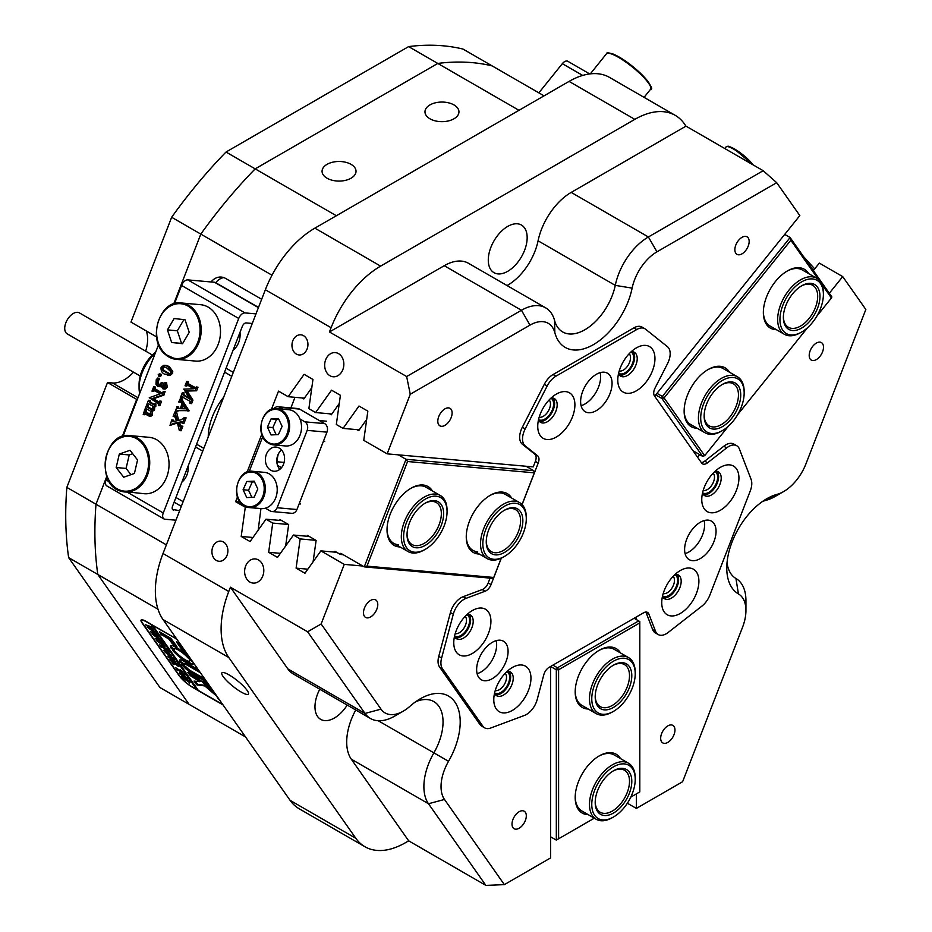 <?xml version="1.0" encoding="UTF-8"?>
<svg xmlns="http://www.w3.org/2000/svg" width="932" height="932" viewBox="0 0 932 932"><rect width="100%" height="100%" fill="white"/><g stroke="black" fill="none" stroke-linecap="round" stroke-linejoin="round"><path stroke-width="1.4" d="M658.178 634.552L655.312 632.898A16.17 9.332 -60 0 1 652.656 629.613L655.511 631.267A16.17 9.332 120 0 0 656.361 632.863A16.17 9.332 120 0 0 658.178 634.552A16.17 9.332 120 0 0 668.244 632.409L701.924 606.103A16.17 9.332 120 0 0 709.846 595.129L750.248 490.978A16.17 9.332 120 0 0 751.099 479.374L739.402 449.026A16.17 9.332 120 0 0 736.734 445.741A16.17 9.332 120 0 0 726.669 447.884L707.574 462.785A8.085 4.672 -60 0 1 702.542 463.868A8.085 4.672 -60 0 1 701.633 463.018L654.474 395.925A8.085 4.672 -60 0 1 655.045 388.05L667.498 363.713A16.17 9.332 120 0 0 667.498 346.739L645.515 329.171A16.17 9.332 120 0 0 644.839 328.716A16.17 9.332 120 0 0 636.754 329.52L555.938 376.178A16.17 9.332 120 0 0 547.177 385.953L525.194 428.895A16.17 9.332 120 0 0 524.052 444.646A16.17 9.332 120 0 0 525.194 445.869L537.659 455.818A8.085 4.672 -60 0 1 538.23 456.435A8.085 4.672 -60 0 1 538.23 463.029L522.095 504.596M538.556 419.54A12.337 7.118 120 0 0 544.882 419.039A12.337 7.118 120 0 0 552.991 408.018A12.337 7.118 120 0 0 550.882 398.197M539.185 417.175A10.112 5.837 120 0 0 543.309 416.313A10.112 5.837 120 0 0 549.659 408.181A10.112 5.837 120 0 0 549.146 399.921M618.603 373.324A12.337 7.118 120 0 0 624.941 372.823A12.337 7.118 120 0 0 633.038 361.802A12.337 7.118 120 0 0 630.929 351.981M619.232 370.959A10.112 5.837 120 0 0 623.368 370.097A10.112 5.837 120 0 0 629.717 361.966A10.112 5.837 120 0 0 629.193 353.706M454.583 635.973A12.337 7.118 120 0 0 460.909 635.473A12.337 7.118 120 0 0 469.017 624.452A12.337 7.118 120 0 0 466.909 614.631M455.2 633.609A10.112 5.837 120 0 0 459.336 632.746A10.112 5.837 120 0 0 465.685 624.615A10.112 5.837 120 0 0 465.173 616.355M494.601 692.919A12.337 7.118 120 0 0 500.938 692.418A12.337 7.118 120 0 0 509.035 681.397A12.337 7.118 120 0 0 506.926 671.576M495.23 690.554A10.112 5.837 120 0 0 499.366 689.692A10.112 5.837 120 0 0 505.715 681.56A10.112 5.837 120 0 0 505.191 673.3M702.577 492.795A12.337 7.118 120 0 0 708.914 492.294A12.337 7.118 120 0 0 717.011 481.273A12.337 7.118 120 0 0 714.902 471.441M703.206 490.43A10.112 5.837 120 0 0 707.341 489.568A10.112 5.837 120 0 0 713.691 481.436A10.112 5.837 120 0 0 713.166 473.176M662.559 595.956A12.337 7.118 120 0 0 668.885 595.443A12.337 7.118 120 0 0 676.993 584.422A12.337 7.118 120 0 0 674.885 574.601M663.176 593.591A10.112 5.837 120 0 0 667.312 592.729A10.112 5.837 120 0 0 673.661 584.597A10.112 5.837 120 0 0 673.149 576.326M338.549 353.636A12.128 9.565 -84.9 0 0 335.334 352.611A12.128 9.565 -84.9 0 0 325.058 361.744A12.128 9.565 -84.9 0 0 329.975 375.747A12.128 9.565 -84.9 0 0 333.178 376.773A12.128 9.565 -84.9 0 0 343.454 367.639A12.128 9.565 -84.9 0 0 338.549 353.636M258.502 559.957A12.128 9.565 -84.9 0 0 255.286 558.932A12.128 9.565 -84.9 0 0 245.011 568.066A12.128 9.565 -84.9 0 0 249.916 582.057A12.128 9.565 -84.9 0 0 253.131 583.094A12.128 9.565 -84.9 0 0 263.406 573.961A12.128 9.565 -84.9 0 0 258.502 559.957M223.47 541.993A10.112 7.969 -84.9 0 0 220.802 541.131A10.112 7.969 -84.9 0 0 212.24 548.75A10.112 7.969 -84.9 0 0 216.329 560.412A10.112 7.969 -84.9 0 0 218.997 561.274A10.112 7.969 -84.9 0 0 227.559 553.655A10.112 7.969 -84.9 0 0 223.47 541.993M303.529 335.671A10.112 7.969 -84.9 0 0 300.85 334.821A10.112 7.969 -84.9 0 0 292.287 342.428A10.112 7.969 -84.9 0 0 296.376 354.09A10.112 7.969 -84.9 0 0 299.055 354.952A10.112 7.969 -84.9 0 0 307.607 347.345A10.112 7.969 -84.9 0 0 303.529 335.671M742.012 253.83A10.112 5.837 120 0 0 748.617 244.93A10.112 5.837 120 0 0 747.068 236.833A10.112 5.837 120 0 0 742.012 237.334A10.112 5.837 120 0 0 735.406 246.234A10.112 5.837 120 0 0 736.956 254.331A10.112 5.837 120 0 0 742.012 253.83M816.35 359.589A10.112 5.837 120 0 0 822.956 350.677A10.112 5.837 120 0 0 821.407 342.58A10.112 5.837 120 0 0 816.35 343.081A10.112 5.837 120 0 0 809.745 351.981A10.112 5.837 120 0 0 811.294 360.09A10.112 5.837 120 0 0 816.35 359.589M370.633 616.914A10.112 5.837 120 0 0 377.239 608.014A10.112 5.837 120 0 0 375.689 599.917A10.112 5.837 120 0 0 370.633 600.406A10.112 5.837 120 0 0 364.028 609.318A10.112 5.837 120 0 0 365.577 617.415A10.112 5.837 120 0 0 370.633 616.914M444.96 425.342A10.112 5.837 120 0 0 451.566 416.429A10.112 5.837 120 0 0 450.016 408.333A10.112 5.837 120 0 0 444.96 408.833A10.112 5.837 120 0 0 438.355 417.734A10.112 5.837 120 0 0 439.904 425.842A10.112 5.837 120 0 0 444.96 425.342M667.825 742.396A10.112 5.837 120 0 0 674.418 733.484A10.112 5.837 120 0 0 672.869 725.387A10.112 5.837 120 0 0 667.825 725.888A10.112 5.837 120 0 0 661.219 734.789A10.112 5.837 120 0 0 662.769 742.897A10.112 5.837 120 0 0 667.825 742.396M519.159 828.222A10.112 5.837 120 0 0 525.764 819.31A10.112 5.837 120 0 0 524.215 811.213A10.112 5.837 120 0 0 519.159 811.714A10.112 5.837 120 0 0 512.553 820.626A10.112 5.837 120 0 0 514.103 828.723A10.112 5.837 120 0 0 519.159 828.222M229.132 674.943A16.986 3.588 -141.2 0 0 221.909 672.846A16.986 3.588 -141.2 0 0 227.152 681.164A16.986 3.588 -141.2 0 0 241.143 692.022A16.986 3.588 -141.2 0 0 248.378 694.119A16.986 3.588 -141.2 0 0 243.136 685.801A16.986 3.588 -141.2 0 0 229.132 674.943M362.816 566.039L344.269 564.384L321.144 623.974L381.013 709.147A36.383 21.005 120 0 0 403.288 711.139L403.288 711.139A36.383 21.005 120 0 0 409.894 706.328A56.607 32.678 -60 0 1 420.181 698.849L420.181 698.849A56.607 32.678 -60 0 1 457.134 705.99A56.607 32.678 -60 0 1 448.537 761.304A36.383 21.005 120 0 0 444.482 799.458L504.352 884.631L550.602 857.929L550.602 666.462L556.322 669.759L558.606 669.759L558.606 838.788L594.313 818.179M394.714 716.091L403.288 711.139L394.714 716.091A48.522 28.007 -60 0 1 370.458 718.502A48.522 28.007 -60 0 1 365.006 713.434L307.607 631.791L321.144 623.974M636.37 793.889L636.37 808.417L682.62 781.715L742.489 627.411A36.383 21.005 120 0 0 745.938 610.565A36.383 21.005 120 0 0 738.435 593.929A56.607 32.678 -60 0 1 726.774 568.054A56.607 32.678 -60 0 1 766.803 498.725A56.607 32.678 -60 0 1 777.078 494.344A36.383 21.005 120 0 0 783.684 491.525L783.684 491.525A36.383 21.005 120 0 0 805.97 463.798L865.84 309.494L842.714 276.606L819.333 263.104L813.333 270.56M775.109 496.476L783.684 491.525L775.109 496.476A48.522 28.007 -60 0 1 766.302 500.228A44.48 25.677 120 0 0 762.248 501.649M727.042 562.648A44.48 25.677 120 0 0 735.942 578.481A48.522 28.007 -60 0 1 745.938 600.662L745.938 610.565M453.977 104.932A16.986 9.809 0 0 0 435.465 102.8A16.986 9.809 0 0 0 424.98 111.863A16.986 9.809 0 0 0 429.955 118.795A16.986 9.809 0 0 0 448.467 120.915A16.986 9.809 0 0 0 458.952 111.863A16.986 9.809 0 0 0 453.977 104.932M351.049 164.347A16.986 9.809 0 0 0 332.549 162.226A16.986 9.809 0 0 0 322.064 171.278A16.986 9.809 0 0 0 327.039 178.21A16.986 9.809 0 0 0 345.539 180.342A16.986 9.809 0 0 0 356.024 171.278A16.986 9.809 0 0 0 351.049 164.347M319.769 689.237A27.494 15.879 120 0 0 320.666 719.353A27.494 15.879 120 0 0 334.413 718.001A27.494 15.879 120 0 0 347.193 705.07M507.719 271.305A27.494 15.879 120 0 0 525.683 247.085A27.494 15.879 120 0 0 521.466 225.055A27.494 15.879 120 0 0 507.719 226.406A27.494 15.879 120 0 0 489.754 250.638A27.494 15.879 120 0 0 493.972 272.668A27.494 15.879 120 0 0 507.719 271.305M68.642 557.627L159.943 687.525L189.103 704.371L97.802 574.462L68.642 557.627A355.791 205.424 -60 0 1 66.836 487.389L107.518 382.528L136.689 399.374L122.255 436.56L136.689 399.374L137.225 399.688M290.108 800.355L355.861 838.322A80.863 46.682 120 0 0 364.948 846.745L299.195 808.778A80.863 46.682 -60 0 1 290.108 800.355L163.018 619.535A80.863 46.682 -60 0 1 163.018 553.515L228.771 591.482L230.425 587.218L307.607 631.791M654.66 396.193L799.831 215.595L776.706 182.695L656.967 251.826A36.383 21.005 120 0 0 632.129 288.128A56.607 32.678 -60 0 1 593.486 344.595A56.607 32.678 -60 0 1 554.855 332.736A36.383 21.005 120 0 0 530.005 325.117L410.266 394.248L406.643 376.54L329.45 331.967L331.105 327.715L265.352 289.759L163.018 553.515M265.352 289.759A80.863 46.682 -60 0 1 314.865 228.154L569.068 81.399A80.863 46.682 -60 0 1 609.493 77.391L675.246 115.358A80.863 46.682 120 0 0 634.82 119.354L569.068 81.399M261.659 299.265L225.602 278.435A16.17 12.757 -84.9 0 0 221.315 277.072A16.17 12.757 -84.9 0 0 211.051 281.977M272.016 275.208L171.651 217.261A355.791 205.424 -60 0 1 226.01 152.032L255.17 168.867A355.791 205.424 120 0 0 200.811 234.095A355.791 205.424 -60 0 1 255.17 168.867L437.784 63.434L408.624 46.6A355.791 205.424 -60 0 1 462.983 49.058L492.143 65.892A355.791 205.424 120 0 0 437.784 63.434A355.791 205.424 -60 0 1 492.143 65.892L544.032 95.845M173.713 303.925L200.811 234.095L173.713 303.925M484.675 727.869L481.809 726.214A16.17 9.332 -60 0 1 479.992 724.525L482.858 726.179A16.17 9.332 120 0 0 484.675 727.869A16.17 9.332 120 0 0 490.768 728.009L524.448 715.427A16.17 9.332 120 0 0 537.182 699.582L543.81 674.733A8.085 4.672 -60 0 1 549.181 667.289L643.511 612.825A8.085 4.672 -60 0 1 647.554 612.417A8.085 4.672 -60 0 1 648.462 613.268A8.085 4.672 -60 0 1 648.882 614.06L655.511 631.267M501.323 558.128L491.059 584.597A8.085 4.672 -60 0 1 485.118 591.226L466.035 598.356A16.17 9.332 120 0 0 453.302 614.2L441.605 658.062A16.17 9.332 120 0 0 442.444 668.687L439.589 667.044L479.992 724.525M439.589 667.044A16.17 9.332 -60 0 1 438.739 656.408L441.605 658.062M453.302 614.2L450.436 612.545L438.739 656.408M450.436 612.545A16.17 9.332 -60 0 1 463.169 596.713L466.035 598.356M485.118 591.226L482.252 589.572L463.169 596.713M482.252 589.572A8.085 4.672 120 0 0 488.205 582.943L491.059 584.597M490.081 578.108L488.205 582.943M410.266 394.248L387.153 453.849L363.76 440.347L367.849 411.14L358.983 406.026L343.058 428.394L336.324 424.503L340.401 395.296L331.547 390.182L315.61 412.55L308.876 408.659L312.954 379.452L304.1 374.338L288.174 396.706L278.505 391.125L271.398 409.463M538.23 463.029L535.364 461.387L533.221 466.897L387.153 453.849M535.364 461.387A8.085 4.672 120 0 0 534.793 454.164L537.659 455.818M525.194 445.869L522.339 444.215L534.793 454.164M522.339 444.215A16.17 9.332 -60 0 1 522.339 427.24L525.194 428.895M547.177 385.953L544.323 384.299L522.339 427.24M544.323 384.299A16.17 9.332 -60 0 1 553.084 374.524L555.938 376.178M636.754 329.52L633.9 327.866L553.084 374.524M633.9 327.866A16.17 9.332 -60 0 1 641.985 327.062A16.17 9.332 -60 0 1 642.661 327.528L641.251 326.713M66.836 487.389L95.996 504.224A355.791 205.424 120 0 0 97.802 574.462A355.791 205.424 -60 0 1 95.996 504.224L106.796 476.415L95.996 504.224L166.374 544.859M701.33 462.587A8.085 4.672 120 0 0 704.72 461.142L707.574 462.785M726.669 447.884L723.803 446.23L704.72 461.142M723.803 446.23A16.17 9.332 -60 0 1 733.88 444.086L736.734 445.741M648.882 614.06L646.027 612.417L652.656 629.613M636.37 616.949L636.37 619.582M697.544 457.193L699.641 454.583M829.305 293.277L842.714 276.606M814.684 268.882L803.466 256.51M675.246 115.358A80.863 46.682 120 0 1 684.333 123.781L685.987 126.135L763.18 170.696L776.706 182.695M504.352 884.631L485.875 885.4L408.682 840.839L405.385 842.738A80.863 46.682 120 0 1 364.948 846.745M627.364 803.221L636.37 808.417M237.462 496.919L235.621 501.661L245.291 507.229L241.202 536.436L250.067 541.562L265.993 519.182L272.726 523.085L268.649 552.292L277.503 557.406L293.44 535.038L300.174 538.929L296.096 568.136L304.95 573.25L320.876 550.882L344.269 564.384M261.764 434.289L247.096 472.093M485.875 885.4L428.487 803.745A48.522 28.007 -60 0 1 433.881 752.87A44.48 25.677 120 0 0 433.834 701.598A44.48 25.677 120 0 0 415.625 701.773M507.043 285.553A44.48 25.677 120 0 0 538.079 240.805A48.522 28.007 -60 0 1 571.2 192.4L648.392 236.973L763.18 170.696M406.643 376.54L521.431 310.263A48.522 28.007 -60 0 1 545.698 307.863A48.522 28.007 -60 0 1 554.552 320.422A44.48 25.677 120 0 0 562.672 331.943A44.48 25.677 120 0 0 615.271 285.367A48.522 28.007 -60 0 1 648.392 236.973L656.967 251.826M355.861 838.322L228.771 657.503L163.018 619.535M314.865 228.154L380.629 266.121L634.82 119.354M157.974 609.213L97.802 574.462L189.103 704.371L245.547 736.944M518.973 110.314L437.784 63.434L255.17 168.867L336.359 215.746M176.8 639.142A12.943 2.738 -141.2 0 0 175.193 638.164L146.604 621.656A12.943 2.738 -141.2 0 0 141.093 620.06A12.943 2.738 -141.2 0 0 142.025 622.879L179.189 675.758A12.943 2.738 -141.2 0 0 192.912 687.548L221.501 704.056A12.943 2.738 -141.2 0 0 222.981 704.848M228.771 591.482A80.863 46.682 120 0 0 228.771 657.503M444.482 799.458L428.487 803.745L351.294 759.184L408.682 840.839M351.294 759.184A48.522 28.007 -60 0 1 355.744 709.998M370.458 718.502L293.265 673.929A48.522 28.007 -60 0 1 287.813 668.873L365.006 713.434L381.013 709.147M230.425 587.218L287.813 668.873M380.629 266.121A80.863 46.682 120 0 0 331.105 327.715M530.005 325.117L521.431 310.263L444.238 265.702L329.45 331.967M444.238 265.702A48.522 28.007 -60 0 1 468.505 263.302L545.698 307.863M685.987 126.135L571.2 192.4M240.095 502.057L235.621 501.661M813.252 270.431L814.556 268.8M252.956 537.496L241.202 536.436M280.404 553.34L268.649 552.292M307.851 569.184L296.096 568.136M261.065 508.639L245.291 507.229M336.662 552.292L320.876 550.882M309.214 536.448L293.44 535.038M315.96 540.339L300.174 538.929M288.512 524.495L272.726 523.085M281.767 520.592L265.993 519.182M304.391 398.15L288.174 396.706M331.839 414.006L315.61 412.55M359.274 429.85L343.058 428.394M223.762 277.596A16.17 12.757 -84.9 0 0 215.758 282.734M146.289 330.965A33.156 19.141 -60 0 1 145.683 351.166M133.556 372.171A33.156 19.141 -60 0 1 112.469 382.97L107.518 382.528M156.576 336.895L130.969 322.111L171.651 217.261M226.01 152.032L408.624 46.6M588.208 814.661A33.96 19.607 -60 0 1 575.195 797.524A33.96 19.607 -60 0 1 599.206 755.922A33.96 19.607 -60 0 1 620.561 758.636M613.501 817.003A30.733 17.743 120 0 0 635.228 779.362A30.733 17.743 120 0 0 614.176 766.442A30.733 17.743 120 0 0 591.785 803.664A30.733 17.743 120 0 0 612.825 817.376A30.733 17.743 120 0 0 613.501 817.003L612.359 817.655A32.34 18.675 -60 0 1 611.648 818.051A32.34 18.675 -60 0 1 596.189 819.263A32.34 18.675 -60 0 1 591.366 792.887A32.34 18.675 -60 0 1 613.07 764.438A32.34 18.675 -60 0 1 628.529 763.238L614.235 754.978A32.34 18.675 120 0 0 598.624 756.271M588.208 709.019A33.96 19.607 -60 0 1 575.195 691.882A33.96 19.607 -60 0 1 599.206 650.291A33.96 19.607 -60 0 1 620.561 652.994M613.501 711.361A30.733 17.743 120 0 0 616.739 709.217A30.733 17.743 120 0 0 635.228 673.719A30.733 17.743 120 0 0 610.262 663.328A30.733 17.743 120 0 0 591.832 700.654A30.733 17.743 120 0 0 613.501 711.361L612.359 712.013A32.34 18.675 -60 0 1 596.189 713.621A32.34 18.675 -60 0 1 590.632 689.89A32.34 18.675 -60 0 1 608.957 661.464A32.34 18.675 -60 0 1 628.529 657.596L614.235 649.348A32.34 18.675 120 0 0 598.624 650.629M575.195 691.206A32.34 18.675 120 0 0 581.894 705.373L596.189 713.621M630.801 797.105L639.806 791.909L639.806 622.891L558.606 669.759L557.464 667.778L638.665 620.91L634.086 618.266M575.195 796.848A32.34 18.675 120 0 0 581.894 811.003L596.189 819.263M552.897 665.145L557.464 667.778L556.322 669.759L556.322 840.105L550.602 836.808M639.806 621.562L638.665 620.91L639.806 622.891L639.806 621.562M556.322 840.105L558.606 838.788M776.379 329.683A33.96 19.607 -60 0 1 763.355 312.546A33.96 19.607 -60 0 1 775.366 281.592A33.96 19.607 -60 0 1 787.377 270.944A33.96 19.607 -60 0 1 808.72 273.659M763.366 311.87A32.34 18.675 120 0 0 770.053 326.025L784.348 334.285A32.34 18.675 -60 0 1 779.269 328.285A32.34 18.675 -60 0 1 787.959 291.46A32.34 18.675 -60 0 1 816.7 278.26A32.34 18.675 -60 0 1 821.779 284.26A32.34 18.675 -60 0 1 823.399 293.067L823.399 294.384A30.733 17.743 120 0 0 821.861 286.019A30.733 17.743 120 0 0 793.656 288.244A30.733 17.743 120 0 0 781.47 327.843A30.733 17.743 120 0 0 801.671 332.025A30.733 17.743 120 0 0 823.399 294.384M697.148 428.242A33.96 19.607 -60 0 1 684.135 411.105A33.96 19.607 -60 0 1 696.134 380.163A33.96 19.607 -60 0 1 708.145 369.515A33.96 19.607 -60 0 1 729.5 372.218M684.135 410.43A32.34 18.675 120 0 0 690.833 424.596L705.128 432.844A32.34 18.675 -60 0 1 701.994 401.808A32.34 18.675 -60 0 1 737.468 376.819A32.34 18.675 -60 0 1 744.167 391.626L744.167 392.955A30.733 17.743 120 0 0 728.509 377.903A30.733 17.743 120 0 0 704.103 402.612A30.733 17.743 120 0 0 703.392 428.569A30.733 17.743 120 0 0 722.44 430.584A30.733 17.743 120 0 0 740.777 408.367A30.733 17.743 120 0 0 744.167 392.955M737.468 376.819L723.174 368.571A32.34 18.675 120 0 0 707.563 369.853M818.471 279.542L790.849 240.235L664.085 397.929L704.674 455.69L728.381 426.192M737.573 414.763L807.613 327.633M816.805 316.204L831.437 297.984L821.779 284.237M816.7 278.26L802.405 270.012A32.34 18.675 120 0 0 786.794 271.294M656.955 393.339L662.361 396.461L790.115 237.532L784.709 234.398M790.849 240.235L790.115 237.532L831.857 296.912L831.437 297.984M693.012 450.762L702.542 456.261L661.941 398.5L655.697 394.9M662.361 396.461L661.941 398.5L664.085 397.929L662.361 396.461M704.674 455.69L702.542 456.261M400.038 546.956A33.96 19.607 -60 0 1 399.036 546.898A33.96 19.607 -60 0 1 387.025 529.819A33.96 19.607 -60 0 1 411.035 488.228A33.96 19.607 -60 0 1 423.046 485.013A33.96 19.607 -60 0 1 432.39 490.931M425.33 549.298A30.733 17.743 120 0 0 445.846 520.65A30.733 17.743 120 0 0 447.057 511.668A30.733 17.743 120 0 0 428.965 497.373A30.733 17.743 120 0 0 404.826 527.768A30.733 17.743 120 0 0 425.33 549.298L424.188 549.962A32.34 18.675 -60 0 1 408.018 551.558A32.34 18.675 -60 0 1 402.601 527.291A32.34 18.675 -60 0 1 440.358 495.533L426.064 487.285A32.34 18.675 120 0 0 421.334 485.817A32.34 18.675 120 0 0 410.464 488.566M479.269 554.027A33.96 19.607 -60 0 1 478.256 553.981A33.96 19.607 -60 0 1 466.256 536.902A33.96 19.607 -60 0 1 490.267 495.3A33.96 19.607 -60 0 1 502.278 492.084A33.96 19.607 -60 0 1 511.621 498.014M504.562 556.369A30.733 17.743 120 0 0 526.289 518.74A30.733 17.743 120 0 0 514.546 503.233A30.733 17.743 120 0 0 485.257 530.902A30.733 17.743 120 0 0 494.577 559.328A30.733 17.743 120 0 0 504.562 556.369L503.42 557.033A32.34 18.675 -60 0 1 492.912 560.144A32.34 18.675 -60 0 1 487.25 558.641A32.34 18.675 -60 0 1 484.955 525.695A32.34 18.675 -60 0 1 513.916 501.101A32.34 18.675 -60 0 1 519.59 502.616L505.295 494.356A32.34 18.675 120 0 0 500.554 492.9A32.34 18.675 120 0 0 489.684 495.649M277.212 461.783L284.109 462.4M294.978 397.312L290.866 407.913M466.256 536.226A32.34 18.675 120 0 0 472.955 550.381A32.34 18.675 120 0 0 477.685 551.849M522.037 504.538L534.339 472.839L407.564 461.515L366.975 566.143L493.739 577.467L501.218 558.175M306.931 536.238L307.49 535.446L316.123 540.432L313.082 561.833M279.483 520.394L280.043 519.602L288.675 524.588L285.635 545.989M260.937 508.569L258.187 530.145M387.025 529.143A32.34 18.675 120 0 0 393.723 543.309A32.34 18.675 120 0 0 398.453 544.766M311.812 387.677L303.832 398.943L302.096 397.952M339.248 403.533L331.268 414.798L329.544 413.796M366.695 419.377L358.715 430.642L356.991 429.64M334.367 552.082L334.938 551.29L340.39 554.447L343.162 554.691M281.499 467.678L277.561 465.406M493.739 577.467L492.026 578.283L364.261 566.877L340.821 553.34L340.39 554.447M366.975 566.143L364.261 566.877L406.002 459.29L398.302 454.851M407.564 461.515L406.002 459.29L533.756 470.707L526.067 466.256M533.756 470.707L534.339 472.839M478.745 677.413A22.24 12.838 120 0 0 481.238 679.731A22.24 12.838 120 0 0 501.929 669.351A22.24 12.838 120 0 0 505.983 643.534A22.24 12.838 120 0 0 503.478 641.216A22.24 12.838 120 0 0 482.788 651.596A22.24 12.838 120 0 0 478.745 677.413M477.102 673.685A22.24 12.838 120 0 0 496.173 640.657M582.733 409.404A22.24 12.838 120 0 0 585.226 411.723A22.24 12.838 120 0 0 605.917 401.343A22.24 12.838 120 0 0 609.971 375.526A22.24 12.838 120 0 0 607.466 373.208A22.24 12.838 120 0 0 586.776 383.588A22.24 12.838 120 0 0 582.733 409.404M581.09 405.676A22.24 12.838 120 0 0 600.161 372.649M686.721 557.336A22.24 12.838 120 0 0 689.214 559.654A22.24 12.838 120 0 0 709.904 549.274A22.24 12.838 120 0 0 713.959 523.458A22.24 12.838 120 0 0 711.454 521.139A22.24 12.838 120 0 0 690.763 531.52A22.24 12.838 120 0 0 686.721 557.336M685.078 553.62A22.24 12.838 120 0 0 704.149 520.58M496.278 708.961A26.282 15.168 120 0 0 521.664 702.169A26.282 15.168 120 0 0 528.467 668.92A26.282 15.168 120 0 0 512.367 667.487A26.282 15.168 120 0 0 493.785 699.676A26.282 15.168 120 0 0 496.278 708.961M494.519 693.292A13.747 7.934 120 0 0 495.09 694.305A13.747 7.934 120 0 0 496.64 695.738A13.747 7.934 120 0 0 509.431 689.319A13.747 7.934 120 0 0 511.924 673.358A13.747 7.934 120 0 0 510.387 671.925A13.747 7.934 120 0 0 507.206 671.308M495.475 694.783A13.747 7.934 120 0 0 507.556 686.744A13.747 7.934 120 0 0 509.35 671.867A13.747 7.934 120 0 0 508.977 671.389M456.249 652.027A26.282 15.168 120 0 0 481.634 645.224A26.282 15.168 120 0 0 488.438 611.986A26.282 15.168 120 0 0 472.349 610.542A26.282 15.168 120 0 0 453.768 642.731A26.282 15.168 120 0 0 456.249 652.027M454.501 636.346A13.747 7.934 120 0 0 455.072 637.36A13.747 7.934 120 0 0 456.61 638.793A13.747 7.934 120 0 0 469.402 632.374A13.747 7.934 120 0 0 471.907 616.413A13.747 7.934 120 0 0 470.357 614.98A13.747 7.934 120 0 0 467.188 614.374M455.445 637.837A13.747 7.934 120 0 0 467.526 629.799A13.747 7.934 120 0 0 469.332 614.934A13.747 7.934 120 0 0 468.947 614.444M664.225 611.998A26.282 15.168 120 0 0 689.61 605.194A26.282 15.168 120 0 0 696.414 571.957A26.282 15.168 120 0 0 680.325 570.524A26.282 15.168 120 0 0 661.743 602.713A26.282 15.168 120 0 0 664.225 611.998M662.477 596.329A13.747 7.934 120 0 0 663.036 597.33A13.747 7.934 120 0 0 664.586 598.763A13.747 7.934 120 0 0 677.378 592.356A13.747 7.934 120 0 0 679.882 576.395A13.747 7.934 120 0 0 678.333 574.962A13.747 7.934 120 0 0 675.164 574.345M663.421 597.82A13.747 7.934 120 0 0 675.502 589.781A13.747 7.934 120 0 0 677.308 574.904A13.747 7.934 120 0 0 676.923 574.427M704.254 508.837A26.282 15.168 120 0 0 729.639 502.045A26.282 15.168 120 0 0 736.443 468.796A26.282 15.168 120 0 0 720.343 467.363A26.282 15.168 120 0 0 701.761 499.552A26.282 15.168 120 0 0 704.254 508.837M702.495 493.168A13.747 7.934 120 0 0 703.066 494.181A13.747 7.934 120 0 0 704.615 495.614A13.747 7.934 120 0 0 717.407 489.195A13.747 7.934 120 0 0 719.9 473.235A13.747 7.934 120 0 0 718.362 471.802A13.747 7.934 120 0 0 715.182 471.184M703.45 494.659A13.747 7.934 120 0 0 715.531 486.62A13.747 7.934 120 0 0 717.325 471.743A13.747 7.934 120 0 0 716.953 471.266M540.234 435.594A26.282 15.168 120 0 0 565.619 428.79A26.282 15.168 120 0 0 572.411 395.552A26.282 15.168 120 0 0 556.322 394.108A26.282 15.168 120 0 0 537.741 426.297A26.282 15.168 120 0 0 540.234 435.594M538.475 419.913A13.747 7.934 120 0 0 539.045 420.926A13.747 7.934 120 0 0 540.583 422.359A13.747 7.934 120 0 0 553.375 415.94A13.747 7.934 120 0 0 555.88 399.979A13.747 7.934 120 0 0 554.33 398.547A13.747 7.934 120 0 0 551.162 397.941M539.418 421.404A13.747 7.934 120 0 0 551.499 413.365A13.747 7.934 120 0 0 553.305 398.5A13.747 7.934 120 0 0 552.921 398.011M620.281 389.378A26.282 15.168 120 0 0 645.666 382.574A26.282 15.168 120 0 0 652.47 349.337A26.282 15.168 120 0 0 636.37 347.892A26.282 15.168 120 0 0 617.788 380.081A26.282 15.168 120 0 0 620.281 389.378M618.522 373.697A13.747 7.934 120 0 0 619.093 374.711A13.747 7.934 120 0 0 620.642 376.144A13.747 7.934 120 0 0 633.422 369.724A13.747 7.934 120 0 0 635.927 353.764A13.747 7.934 120 0 0 634.377 352.331A13.747 7.934 120 0 0 631.209 351.725M619.477 375.188A13.747 7.934 120 0 0 631.558 367.15A13.747 7.934 120 0 0 633.352 352.284A13.747 7.934 120 0 0 632.979 351.795M442.444 668.687L482.858 726.179M140.219 376.027L67.244 333.889A12.128 7.002 -60 0 1 66.16 322.029A12.128 7.002 -60 0 1 76.541 312.348A12.128 7.002 -60 0 1 79.371 312.884L152.359 355.01M155.295 353.112A32.34 18.675 120 0 0 139.066 387.759A32.34 18.675 120 0 0 139.66 393.409M139.066 387.759L139.066 384.462A28.298 16.345 -60 0 1 155.702 352.075M582.698 75.422L562.334 63.667L538.859 92.862M562.334 63.667A6.466 3.74 -60 0 1 567.856 61.314L589.7 73.931M233.082 350.176A17.382 13.712 -84.9 0 0 238.65 342.51A17.382 13.712 -84.9 0 0 239.99 332.386M181.88 482.135A16.986 13.398 -84.9 0 0 186.913 474.982A16.986 13.398 -84.9 0 0 188.264 465.697M238.732 318.453L181.554 285.437A6.466 3.74 -60 0 1 187.81 279.891L244.988 312.907A6.466 3.74 120 0 0 238.732 318.453L163.263 512.973A6.466 3.74 120 0 0 163.985 518.938A6.466 3.74 120 0 0 164.929 519.229L175.938 520.207M181.554 285.437L174.482 303.681M158.58 344.642L123.012 436.316M107.122 477.277L106.085 479.968L109.487 481.937M143.213 414.6L144.507 410.418L144.844 412.072L148.398 414.169L149.644 414.589L150.541 413.738L150.378 411.024L146.883 409.008L144.914 409.369L146.475 405.338L146.802 406.981L150.367 409.09L151.648 409.463L152.522 408.624L152.429 405.991L148.852 403.917L146.883 404.29L148.444 400.259L149.47 402.344L153.419 404.535L154.118 403.673L155.912 403.847L155.795 406.736L152.801 406.201L153.186 407.738L154.665 407.878L154.514 410.033L152.335 411.362L152.557 415.078L150.623 416.418L144.029 413.715L143.213 414.6L144.693 414.74L145.508 413.843M154.281 406.329L154.665 407.878M153.186 407.738L153.023 409.894L150.844 411.233L152.335 411.362M144.507 410.418L146.266 410.709L146.324 412.212L151.124 414.717M146.965 409.055L145.182 409.521M146.475 405.338L148.235 405.63L148.293 407.109L153.128 409.591M148.934 403.964L147.151 404.441M148.444 400.259L150.203 400.539L150.949 402.473L154.898 404.674M163.473 391.545L162.494 394.923L152.009 398.663L158.906 402.333L160.071 401.179L158.37 405.56L158.312 403.626L149.248 397.708L160.281 393.793L153.151 389.972L151.986 391.137L153.687 386.757L153.745 388.702L161.434 393.386L163.473 391.545L164.964 391.673L163.985 395.063L153.5 398.803L159.244 402.111M159.803 401.016L161.562 401.308L159.861 405.688L158.37 405.56M154.642 390.112L153.745 391.428L152.254 391.3M153.687 386.757L155.446 387.048L155.236 388.83L162.203 393.094M165.034 382.376L165.756 386.943L164.102 388.819L162.669 388.726L161.154 385.72L157.741 386.535L155.959 384.252L156.25 379.72L157.811 377.996L156.471 381.293L157.485 384.671L159.5 384.846L161.271 382.644L162.611 386.99L165.046 385.778L164.801 382.621L166.525 382.516L167.247 387.083L165.593 388.947L164.149 388.865M161.422 386.815L157.741 386.535M158.976 378.101L159.512 379.126L157.951 381.421L158.964 384.8L160.188 385.126M161.271 382.644L163.03 382.935L164.102 387.118M159.721 374.722L160.945 374.14L161.352 375.666L158.65 376.12L158.242 374.594L160.945 374.14L159.721 374.722M165.325 365.437L169.03 366.369L172.781 371.355L172.595 373.289L170.486 375.153L164.638 374.21C161.935 372.963 160.758 370.645 161.085 367.266L163.846 365.297L166.257 365.426M187.693 384.741L186.796 386.069L185.037 385.778L186.738 381.398L188.217 381.526L188.287 383.46L189.312 384.299L196.617 388.295M186.738 381.398L186.796 383.332L194.077 387.782L198.015 387.176L196.617 390.776L187.192 391.067L192.971 400.154L191.619 403.649L189.86 403.358L190.07 401.587L189.045 400.748L181.985 396.752M182.998 396.846L182.101 398.15L180.342 397.871L182.381 392.605L183.872 392.745L183.93 394.679L189.208 397.976M176.952 406.597L177.348 408.391L180.144 408.682L182.09 403.649L180.191 401.04L178.746 401.983L180.552 398.174L181.519 401.249L187.577 410.546L177.709 410.499L175.298 411.734L176.952 406.597L178.711 406.888L178.828 408.519L180.004 408.752M181.67 401.168L180.505 402.275L179.014 402.135M180.284 398.022L182.043 398.313L182.998 401.389L189.056 410.674L179.2 410.639L175.298 411.734M177.43 423.012L169.985 425.411L171.803 419.878L173.562 420.169L173.655 421.742M174.936 416.627L173.142 416.418L174.878 411.956L176.637 412.247L178.653 420.355M174.878 411.956L177.336 420.658L181.157 419.784L184.35 417.559L186.109 417.851L183.872 423.629L182.113 423.349L182.02 421.718L181.029 421.695L182.101 421.788M182.194 421.893L179.492 422.534L181.495 427.077M182.02 421.718L178.012 422.394L180.016 426.938L181.099 425.936L182.858 426.227L181.099 430.782L179.34 430.491L177.255 422.569L173.166 423.536L174.657 423.664M187.81 279.891L214.546 282.28A6.466 3.74 -60 0 1 215.49 282.582L258.502 307.409M244.988 312.907L255.985 313.886M223.68 397.172A43.664 25.211 120 0 0 208.244 436.933M172.56 509.489L179.655 510.631M173.597 510.084A4.043 2.33 -60 0 1 173.014 509.909A4.043 2.33 -60 0 1 172.56 506.181L242.308 326.398A4.043 2.33 -60 0 1 246.223 322.926L252.269 323.474M163.985 518.938L106.807 485.922A6.466 3.74 -60 0 1 106.085 479.968M182.381 392.605L182.451 394.551L189.942 399.117L183.744 389.098L193.949 388.784L186.645 384.648M182.451 394.551L183.93 394.679M182.486 393.199L183.977 393.339M182.66 392.768L184.14 392.896M181.705 396.683L180.785 397.591L182.264 397.731M196.256 386.885L195.126 390.636L185.701 390.939L191.491 400.026L192.971 400.154M191.491 400.026L190.14 403.521M185.701 390.939L187.192 391.067M195.126 390.636L196.617 390.776M196.524 387.048L198.015 387.176M195.126 388.166L194.077 387.782L195.569 387.91M186.796 383.332L188.287 383.46M186.843 381.992L188.322 382.12M187.006 381.549L188.497 381.689M186.388 384.59L185.48 385.498L186.959 385.627M182.404 404.127L180.633 408.705L185.398 408.822L182.404 404.127M177.231 406.76L178.711 406.888M187.437 410.884L188.928 411.024M187.577 410.546L189.056 410.674M181.519 401.249L182.998 401.389M180.459 399.362L181.938 399.49M180.552 398.174L182.043 398.313M183.359 405.63L182.159 408.74M181.099 425.936L182.858 426.227M181.379 426.087L179.608 430.642M179.363 425.877L180.843 426.006M178.012 422.394L179.492 422.534M184.35 417.559L186.109 417.851M184.629 417.711L182.381 423.501M175.565 416.126L177.057 416.255M174.983 413.004L176.474 413.144M175.146 412.107L176.637 412.247M171.803 419.878L172.536 421.718L176.579 420.833L174.249 415.625M174.4 415.672L173.422 416.569M172.164 421.602L172.921 421.672M171.861 420.88L173.34 421.019M172.07 420.041L173.562 420.169M173.166 423.536L169.985 425.411M163.846 365.297L167.55 366.241L171.29 371.227L171.115 373.161L168.995 375.025L167.399 375.177M169.17 373.883L170.707 372.917L170.684 371.565L166.7 367.895L163.147 366.614L161.481 367.523L162.308 370.214L168.902 373.872M167.55 366.241L169.03 366.369M168.995 375.025L170.486 375.153M171.115 373.161L172.595 373.289M171.29 371.227L172.781 371.355M164.638 366.742L162.96 367.651L163.787 370.342L170.102 373.965M161.481 367.523L162.96 367.651M162.308 370.214L163.787 370.342M158.242 374.594L159.465 374.012L159.873 375.538L158.65 376.12M163.251 387.199L163.892 387.106M161.539 382.807L163.03 382.935M158.696 384.998L157.485 384.671L158.964 384.8M156.471 381.293L157.951 381.421M156.809 380.617L158.3 380.757M157.799 379.429L159.29 379.569M158.032 378.998L159.512 379.126M162.669 388.726L165.593 388.947M165.756 386.943L167.247 387.083M163.752 391.696L165.232 391.836M153.745 388.702L155.236 388.83M153.792 387.351L155.271 387.479M153.955 386.92L155.446 387.048M152.429 390.858L153.908 390.997M160.071 401.179L161.562 401.308M152.009 398.663L153.5 398.803M162.494 394.923L163.985 395.063M154.118 403.673L154.304 406.608L155.795 406.736M154.432 403.707L155.912 403.847M149.47 402.344L150.949 402.473M148.724 400.411L150.203 400.539M148.852 403.917L147.99 403.544M151.648 409.463L150.367 409.09L151.858 409.218M146.802 406.981L148.293 407.109M146.743 405.49L148.235 405.63M146.883 409.008L146.021 408.6M149.877 414.297L148.398 414.169L149.644 414.589M144.844 412.072L146.324 412.212M144.588 411.595L146.068 411.723M144.716 410.732L146.196 410.861M144.775 410.569L146.266 410.709M150.844 411.233L151.066 414.938L152.557 415.078M151.066 414.938L149.143 416.278M153.023 409.894L154.514 410.033M217.54 697.101A3.239 0.687 -141.2 0 0 217.261 697.171A3.239 0.687 -141.2 0 0 219.404 699.769M214.069 692.161L198.551 678.694L187.821 672.578L190.454 675.735L199.914 681.723L194.019 681.106L197.013 684.915L204.772 685.94L217.121 696.507M194.765 681.117L197.922 684.472L205.273 685.323L215.49 694.2M192.679 661.743L189.324 659.856A9.704 2.05 38.8 0 1 189.464 661.044A9.704 2.05 38.8 0 1 185.34 659.856A9.704 2.05 38.8 0 1 175.903 652.097L172.583 650.291A14.551 3.076 -141.2 0 0 187.052 662.291A14.551 3.076 -141.2 0 0 193.25 664.085A14.551 3.076 -141.2 0 0 192.959 662.139M174.051 650.792A14.551 3.076 -141.2 0 0 187.542 661.673A14.551 3.076 -141.2 0 0 193.402 663.701M175.565 661.988L168.005 656.769L168.156 655.79L173.142 658.19L174.575 660.229L169.834 657.095L168.319 656.967L175.565 661.65M168.121 656.641L168.156 655.79M172.385 658.155L173.131 658.19M168.587 655.755L168.319 656.967M178.396 666.473L175.239 663.747L173.62 664.679L172.059 662.454L174.377 662.862L171.43 661.557L169.997 659.518L176.859 663.479L178.292 665.518L174.505 662.932L178.49 666.345M174.995 663.351L173.806 664.784M176.579 664.12L177.371 663.188M180.505 669.898L184.816 674.803L183.406 674.034L183.336 672.939L177.243 669.828L175.81 667.79L182.858 672.263L180.505 669.898M183.837 674.127L183.93 673.533M177.499 669.164L177.243 669.828M186.948 677.75L185.095 678.065L179.853 673.626L181.74 673.312L187.274 678.717M179.958 673.498L179.503 672.601M151.019 624.207L196.629 689.447L192.633 687.14A12.128 2.563 -141.2 0 1 179.76 676.084L142.596 623.217A12.128 2.563 -141.2 0 1 141.722 620.561L142.316 619.827M150.891 624.37L146.883 622.063A12.128 2.563 -141.2 0 0 141.722 620.561M189.848 682.562L183.289 678.438L181.868 676.399L188.73 680.36L189.988 682.154L189.487 683.016L189.988 682.154M183.557 677.785L183.289 678.438M171.371 655.58L169.519 655.895L164.277 651.456L166.164 651.142L171.686 656.547M164.381 651.328L163.915 650.431M167.469 651.421L167.236 650.035L164.277 648.322L166.374 650.501L164.183 649.243L163.997 648.159L161.131 646.913L159.71 644.874L166.572 648.835L169.041 652.365L167.469 651.421L168.086 651.002M164.09 649.103L164.708 648.928M166.479 649.161L167.084 648.544M164.044 645.41L165.057 646.843L156.809 640.832L160.036 641.985L155.143 638.467L160.572 640.307L161.842 642.113L156.96 639.69L162.11 642.498L163.438 644.385L158.556 641.915L164.044 645.41M159.232 638.56L160.234 640.004L151.998 633.993L155.225 635.135L150.332 631.628L155.76 633.457L157.019 635.263L152.149 632.84L157.298 635.647L158.626 637.535L153.745 635.065L159.232 638.56M154.421 631.721L155.423 633.154L147.186 627.143L150.413 628.284L145.52 624.778L150.949 626.619L152.207 628.413L147.338 626.001L152.487 628.797L153.815 630.684L148.934 628.215L154.421 631.721M222.69 704.441A12.128 2.563 -141.2 0 1 221.222 703.648L198.341 690.437L152.603 625.36L175.6 638.408M177.092 639.562A12.128 2.563 -141.2 0 0 175.472 638.571M180.027 643.744L176.393 641.81L182.847 650.99L187.029 653.693M169.181 639.282L172.269 643.674L176.905 646.528L170.777 638.269L159.593 631.814L160.828 634.168L169.181 639.282L169.682 638.676L172.758 643.057L176.125 645.293M204.749 678.915L190.629 670.76A4.043 0.85 38.8 0 1 186.447 667.219L181.833 664.539A10.508 2.225 -141.2 0 0 192.912 674.011L207.032 682.166M191.095 659.483A14.551 3.076 -141.2 0 0 179.177 649.161A14.551 3.076 -141.2 0 0 170.556 645.853A14.551 3.076 -141.2 0 0 170.917 647.915L174.482 650.093A9.704 2.05 38.8 0 1 174.342 648.893A9.704 2.05 38.8 0 1 179.993 651.037A9.704 2.05 38.8 0 1 187.915 657.841L191.375 659.879M208.465 684.204L202.687 681.152L205.32 684.321L210.749 687.455M198.178 669.56L184.047 661.405A10.508 2.225 -141.2 0 0 179.573 660.101A10.508 2.225 -141.2 0 0 180.26 662.303L184.862 664.97A4.043 0.85 38.8 0 1 184.618 664.155A4.043 0.85 38.8 0 1 186.342 664.656L200.462 672.811M217.715 697.357A2.831 0.594 -141.2 0 0 217.575 697.427A2.831 0.594 -141.2 0 0 219.23 699.513M152.161 624.871L197.281 688.923M197.13 688.83L196.629 689.447M184.618 664.155L185.107 663.537A4.043 0.85 38.8 0 1 186.831 664.038L199.39 671.296M179.958 659.903A10.508 2.225 -141.2 0 0 180.761 661.685L184.594 664.201M203.91 681.572L209.688 685.94M190.07 660.042A9.704 2.05 38.8 0 1 189.965 660.438L189.464 661.044M174.342 648.893L174.843 648.276A9.704 2.05 38.8 0 1 180.493 650.419A9.704 2.05 38.8 0 1 188.404 657.223L190.256 658.528M170.905 645.62A14.551 3.076 -141.2 0 0 171.406 647.297L174.237 649.278M183.208 665.029A10.508 2.225 -141.2 0 0 193.413 673.393L205.972 680.651M160.455 632.315L162.378 634.459L169.682 638.676M189.045 672.986L190.955 675.118L199.366 680.209L200.403 681.106L199.914 681.723M205.273 685.323L204.772 685.94M177.604 642.218L183.336 650.373L185.957 652.179M190.477 681.537L189.977 682.399M189.289 681.49L186.353 679.801L188.846 682.166L189.732 682.038L189.417 681.339M189.825 681.933L188.846 682.166M180.598 672.531L180.633 673.16M186.691 678.205L185.188 676.073L180.097 673.149L184.396 677.18L186.691 678.205L186.691 677.413M180.482 672.671L180.132 673.778M174.494 663.514L174.307 664.167M173.993 663.887L173.469 663.141M168.506 656.151L168.657 655.173M165.022 650.361L165.046 651.002M171.104 656.046L169.612 653.914L164.521 650.979L168.809 655.01L171.104 656.046L171.115 655.254M164.906 650.513L164.556 651.619M276.874 408.659C262.172 405.921 254.273 434.953 267.88 442.805L273.635 444.902L285.518 445.962A18.197 14.353 -84.9 0 0 300.791 432.809A18.197 14.353 -84.9 0 0 294.372 411.758A18.197 14.353 -84.9 0 0 288.757 409.719L276.874 408.659A18.197 14.353 95.1 0 1 282.489 410.697A18.197 14.353 95.1 0 1 288.908 431.749A18.197 14.353 95.1 0 1 273.635 444.902A18.197 14.353 95.1 0 1 268.02 442.851M278.458 418.515L271.107 418.876L267.402 427.101L271.061 434.953L278.412 434.592L282.105 426.367L278.458 418.515M278.796 419.26L276.548 419.365L272.855 427.578L276.163 434.696M272.855 427.578L267.402 427.101M276.548 419.365L271.107 418.876M252.572 471.289C237.87 468.551 229.971 497.583 243.59 505.435L249.333 507.532L261.216 508.592A18.197 14.353 -84.9 0 0 276.489 495.451A18.197 14.353 -84.9 0 0 270.07 474.4A18.197 14.353 -84.9 0 0 264.455 472.349L252.572 471.289A18.197 14.353 95.1 0 1 258.187 473.328A18.197 14.353 95.1 0 1 264.606 494.379A18.197 14.353 95.1 0 1 249.333 507.532A18.197 14.353 95.1 0 1 243.718 505.482M254.156 481.145L246.805 481.506L243.101 489.731L246.759 497.583L254.11 497.222L257.803 488.997L254.156 481.145M254.494 481.891L252.246 481.995L248.553 490.22L251.861 497.327M248.553 490.22L243.101 489.731M252.246 481.995L246.805 481.506M270.699 470.206A12.128 9.565 -84.9 0 0 273.903 471.231A12.128 9.565 -84.9 0 0 284.178 462.097A12.128 9.565 -84.9 0 0 279.274 448.106A12.128 9.565 -84.9 0 0 276.07 447.069A12.128 9.565 -84.9 0 0 265.795 456.214A12.128 9.565 -84.9 0 0 270.699 470.206M299.51 409.078L279.705 407.319A6.466 5.103 -84.9 0 0 277.992 406.76L297.797 408.531A6.466 5.103 95.1 0 1 299.51 409.078L324.674 423.606A6.466 5.103 95.1 0 1 326.957 432.145L296.935 509.513A6.466 5.103 95.1 0 1 291.786 513.311L271.981 511.54A6.466 5.103 -84.9 0 0 277.13 507.742L296.935 509.513M279.705 407.319L282.967 409.206M299.999 419.027L304.857 421.835L324.674 423.606M326.957 432.145L307.152 430.374L277.13 507.742M271.981 511.54A6.466 5.103 -84.9 0 1 270.268 510.992L265.41 508.196M249.205 471.476L262.719 436.654M277.375 464.812A22.24 17.533 95.1 0 1 278.33 454.012M277.992 406.76A6.466 5.103 -84.9 0 0 273.845 408.775M307.152 430.374A6.466 5.103 -84.9 0 0 304.857 421.835M279.821 469.355A12.128 9.565 95.1 0 1 281.546 449.981M614.072 770.461A25.875 14.935 -60 0 1 631.791 782.006A25.875 14.935 -60 0 1 612.93 813.356A25.875 14.935 -60 0 1 595.198 802.475A25.875 14.935 -60 0 1 613.501 770.776A25.875 14.935 -60 0 1 614.072 770.461M595.21 801.8A24.255 14.003 120 0 0 600.231 812.261A24.255 14.003 120 0 0 611.823 811.353A24.255 14.003 120 0 0 628.098 790.021A24.255 14.003 120 0 0 624.487 770.24A24.255 14.003 120 0 0 612.918 771.125M628.529 763.238A32.34 18.675 -60 0 1 635.228 778.045L635.228 779.362M519.59 502.616A32.34 18.675 -60 0 1 526.289 517.423L526.289 518.74M496.162 554.901A25.875 14.935 -60 0 1 486.259 541.853A25.875 14.935 -60 0 1 504.562 510.154A25.875 14.935 -60 0 1 512.961 507.66A25.875 14.935 -60 0 1 520.813 531.601A25.875 14.935 -60 0 1 496.162 554.901M486.271 541.177A24.255 14.003 120 0 0 491.292 551.639A24.255 14.003 120 0 0 495.544 552.769A24.255 14.003 120 0 0 517.26 534.316A24.255 14.003 120 0 0 515.547 509.618A24.255 14.003 120 0 0 511.295 508.476A24.255 14.003 120 0 0 503.979 510.503M818.68 289.316A25.875 14.935 -60 0 1 808.417 322.67A25.875 14.935 -60 0 1 784.662 324.546A25.875 14.935 -60 0 1 783.369 317.497A25.875 14.935 -60 0 1 801.671 285.809A25.875 14.935 -60 0 1 818.68 289.316M783.381 316.822A24.255 14.003 120 0 0 784.581 322.787A24.255 14.003 120 0 0 788.402 327.283A24.255 14.003 120 0 0 809.955 317.381A24.255 14.003 120 0 0 816.467 289.759A24.255 14.003 120 0 0 812.657 285.262A24.255 14.003 120 0 0 801.089 286.147M801.671 332.025L800.53 332.677A32.34 18.675 -60 0 1 784.348 334.285M737.876 407.913A25.875 14.935 -60 0 1 717.325 428.732A25.875 14.935 -60 0 1 704.149 416.056A25.875 14.935 -60 0 1 707.004 403.067A25.875 14.935 -60 0 1 722.44 384.368A25.875 14.935 -60 0 1 738.482 386.069A25.875 14.935 -60 0 1 737.876 407.913M704.149 415.381A24.255 14.003 120 0 0 709.17 425.842A24.255 14.003 120 0 0 735.767 407.109A24.255 14.003 120 0 0 733.426 383.821A24.255 14.003 120 0 0 721.857 384.706M722.44 430.584L721.298 431.248A32.34 18.675 -60 0 1 705.128 432.844M628.529 657.596A32.34 18.675 -60 0 1 635.228 672.403L635.228 673.719M616.227 705.594A25.875 14.935 -60 0 1 595.198 696.833A25.875 14.935 -60 0 1 610.775 666.951A25.875 14.935 -60 0 1 613.501 665.145A25.875 14.935 -60 0 1 631.745 674.162A25.875 14.935 -60 0 1 616.227 705.594M595.21 696.157A24.255 14.003 120 0 0 600.231 706.619A24.255 14.003 120 0 0 614.91 703.718A24.255 14.003 120 0 0 628.646 682.399A24.255 14.003 120 0 0 624.487 664.598A24.255 14.003 120 0 0 612.918 665.483M440.358 495.533A32.34 18.675 -60 0 1 447.057 510.34L447.057 511.668M442.607 521.209A25.875 14.935 -60 0 1 422.266 546.804A25.875 14.935 -60 0 1 407.039 534.77A25.875 14.935 -60 0 1 408.065 527.209A25.875 14.935 -60 0 1 425.33 503.082A25.875 14.935 -60 0 1 442.607 521.209M407.039 534.094A24.255 14.003 120 0 0 412.06 544.556A24.255 14.003 120 0 0 440.382 520.732A24.255 14.003 120 0 0 436.316 502.534A24.255 14.003 120 0 0 424.747 503.431M181.344 302.97C159.826 299.265 146.813 339.621 165.046 354.23L176.311 359.356L195.615 361.08A28.298 22.321 -84.9 0 0 218.88 342.347A28.298 22.321 -84.9 0 0 211.762 309.762A28.298 22.321 -84.9 0 0 200.66 304.706L181.344 302.97A28.298 22.321 95.1 0 1 192.446 308.038A28.298 22.321 95.1 0 1 199.576 340.623A28.298 22.321 95.1 0 1 176.311 359.356A28.298 22.321 95.1 0 1 165.209 354.3M171.639 342.487L182.544 343.71L189.231 332.351L185.025 319.758L174.121 318.523L167.434 329.893L171.639 342.487L182.66 343.5M183.895 319.629L177.336 330.778L181.542 343.372M177.336 330.778L167.434 329.893M129.886 435.605C103.755 431.236 95.006 484.826 120.88 491.176L144.157 493.715A28.298 22.321 -84.9 0 0 168.599 470.008A28.298 22.321 -84.9 0 0 153.093 438.133A28.298 22.321 -84.9 0 0 149.19 437.329L129.886 435.605A28.298 22.321 95.1 0 1 133.789 436.409A28.298 22.321 95.1 0 1 149.283 468.283A28.298 22.321 95.1 0 1 124.841 491.991A28.298 22.321 95.1 0 1 120.95 491.187M123.711 477.219L134.418 473.444L137.563 459.977L130.026 450.296L119.319 454.059L116.174 467.526L123.711 477.219M132.694 453.721L129.233 454.944L126.076 468.412L130.946 474.668M126.076 468.412L116.174 467.526M129.233 454.944L119.319 454.059M738.435 593.929L735.942 578.481M378.229 720.739L448.537 761.304M632.129 288.128L615.271 285.367L538.079 240.805M554.855 332.736L554.552 320.422M777.078 494.344L766.302 500.228M112.469 382.97L137.994 397.708M127.276 492.201L163.263 512.973M258.42 307.618L214.546 282.28M226.08 368.222L233.291 372.381M231.777 376.295L224.565 372.124M196.594 444.215L203.805 448.374M202.733 451.146L195.522 446.976M175.927 497.49L183.138 501.661M181.321 506.332L174.109 502.162M183.476 395.378L184.955 395.517M187.821 384.17L189.312 384.299M177.709 410.499L179.2 410.639M165.651 372.649L167.131 372.788M154.77 389.529L156.261 389.669M157.625 401.913L159.116 402.042M152.056 403.836L153.535 403.964M147.501 407.424L148.98 407.564M145.52 412.503L147.011 412.643M197.922 684.472L197.421 685.09M186.831 664.038L186.342 664.656M181.81 662.594L181.321 663.211M180.761 661.685L180.26 662.303M205.821 683.704L205.32 684.321M204.784 682.818L204.294 683.436M188.404 657.223L187.915 657.841M189.371 658.015L188.881 658.633M172.502 648.276L172.012 648.893M171.406 647.297L170.917 647.915M193.413 673.393L192.912 674.011M172.758 643.057L172.269 643.674M162.378 634.459L161.877 635.065M161.329 633.55L160.828 634.168M173.806 643.954L173.317 644.571M199.366 680.209L198.877 680.826M197.864 679.113L197.374 679.731M190.955 675.118L190.454 675.735M189.918 674.232L189.429 674.85M196.221 683.191L195.72 683.808M183.336 650.373L182.847 650.99M184.385 651.27L183.895 651.887M751.774 164.114A18.197 3.845 -141.2 0 0 732.96 148.747A18.197 3.845 -141.2 0 0 726.005 146.953L727.717 146.277C729.302 146.895 725.83 144.844 733.67 148.468L753.056 164.847M733.775 148.561A17.382 3.67 38.8 0 1 752.951 164.789M281.674 411.373A17.382 13.712 -84.9 0 0 262.882 418.643A17.382 13.712 -84.9 0 0 267.845 442.094A17.382 13.712 -84.9 0 0 286.637 434.825A17.382 13.712 -84.9 0 0 281.674 411.373M257.372 474.004A17.382 13.712 -84.9 0 0 238.58 481.285A17.382 13.712 -84.9 0 0 243.543 504.725A17.382 13.712 -84.9 0 0 262.335 497.455A17.382 13.712 -84.9 0 0 257.372 474.004M613.943 54.406A27.494 5.813 38.8 0 1 637.674 70.692A27.494 5.813 38.8 0 1 650.711 87.282M606.429 53.823C606.266 52.437 608.712 52.588 613.769 54.277C621.994 58.064 630.859 64.343 640.354 73.139C650.291 84.101 653.682 89.484 650.548 89.286A28.298 5.976 -141.2 0 0 638.968 72.696A28.298 5.976 -141.2 0 0 613.011 54.545A28.298 5.976 -141.2 0 0 606.429 53.823L590.329 73.861M165.104 353.589A27.494 21.681 -84.9 0 0 195.569 346.89A27.494 21.681 -84.9 0 0 191.561 308.655A27.494 21.681 -84.9 0 0 161.085 315.354A27.494 21.681 -84.9 0 0 165.104 353.589M120.636 490.36A27.494 21.681 -84.9 0 0 147.687 470.509A27.494 21.681 -84.9 0 0 133.101 437.143A27.494 21.681 -84.9 0 0 106.05 456.995A27.494 21.681 -84.9 0 0 120.636 490.36M644.839 328.716L641.985 327.062M160.642 374.047L159.162 373.907M160.432 376.353L158.953 376.213M164.778 389.063L163.298 388.935M183.255 678.112L183.744 677.494M188.765 680.686L189.254 680.069M189.907 682.527L190.408 681.909M186.854 678.158L187.344 677.541M179.923 673.207L180.424 672.589M184.035 674.116L184.536 673.498M177.208 669.502L177.697 668.885M173.702 664.26L174.191 663.642M178.828 666.508L179.317 665.891M173.177 658.516L173.678 657.899M171.267 655.988L171.768 655.371M164.347 651.037L164.836 650.419M164.766 649.371L165.255 648.754M168.273 651.678L168.762 651.072M160.514 640.505L161.003 639.888M164.218 645.76L164.708 645.142M155.702 633.655L156.192 633.038M159.407 638.921L159.896 638.303M150.891 626.805L151.38 626.199M154.595 632.071L155.085 631.453M724.747 148.514L726.005 146.953M326.538 421.206L319.42 420.577M324.732 441.349L323.427 441.232M300.442 503.979L299.125 503.863M487.25 558.641L472.955 550.381M393.723 543.309L408.018 551.558M644.059 97.347L650.548 89.286"/></g></svg>
